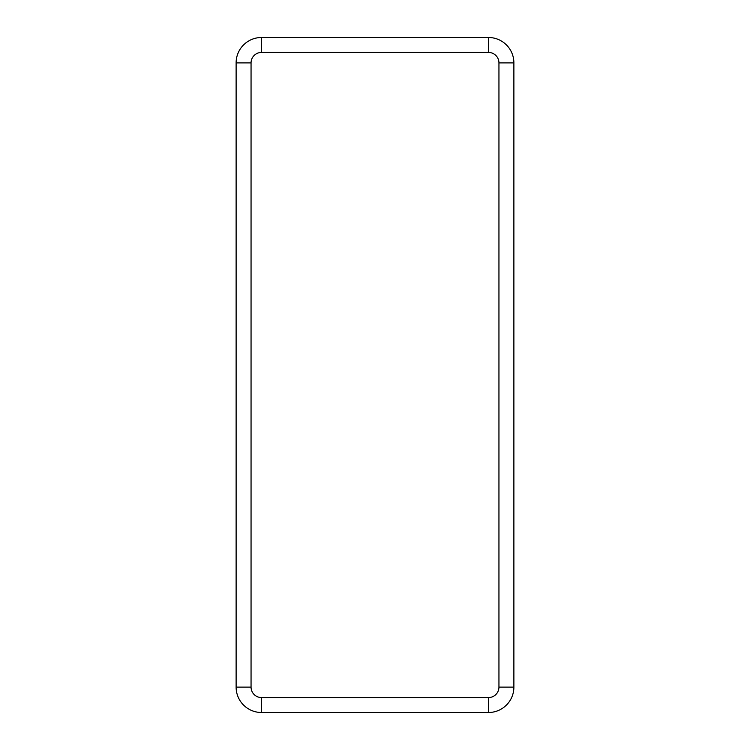 <?xml version="1.0" encoding="UTF-8"?>
<svg xmlns="http://www.w3.org/2000/svg" width="750" height="750" viewBox="0 0 750 750"><rect width="100%" height="100%" fill="white"/><g stroke="black" fill="none" stroke-linecap="round" stroke-linejoin="round"><path stroke-width="1.12" d="M236.119 529.791L236.119 518.888M236.119 220.209L236.119 231.113M513.881 529.791L513.881 518.888M513.881 220.209L513.881 231.113M488.494 37.5L261.506 37.5A25.387 25.387 0 0 0 236.119 62.887A25.387 25.387 0 0 1 261.506 37.5L261.506 52.434L488.494 52.434L488.494 37.5A25.387 25.387 0 0 1 513.881 62.887A25.387 25.387 0 0 0 488.494 37.5M261.506 52.434A10.453 10.453 0 0 0 251.053 62.887L251.053 687.112A10.453 10.453 0 0 0 261.506 697.566L488.494 697.566A10.453 10.453 0 0 0 498.947 687.112L513.881 687.112L513.881 62.887L498.947 62.887A10.453 10.453 0 0 0 488.494 52.434M488.494 697.566L488.494 712.5A25.387 25.387 0 0 0 513.881 687.112A25.387 25.387 0 0 1 488.494 712.5L261.506 712.5A25.387 25.387 0 0 1 236.119 687.112L236.119 62.887L251.053 62.887M498.947 687.112L498.947 62.887M261.506 697.566L261.506 712.5A25.387 25.387 0 0 1 236.119 687.112L251.053 687.112"/></g></svg>
